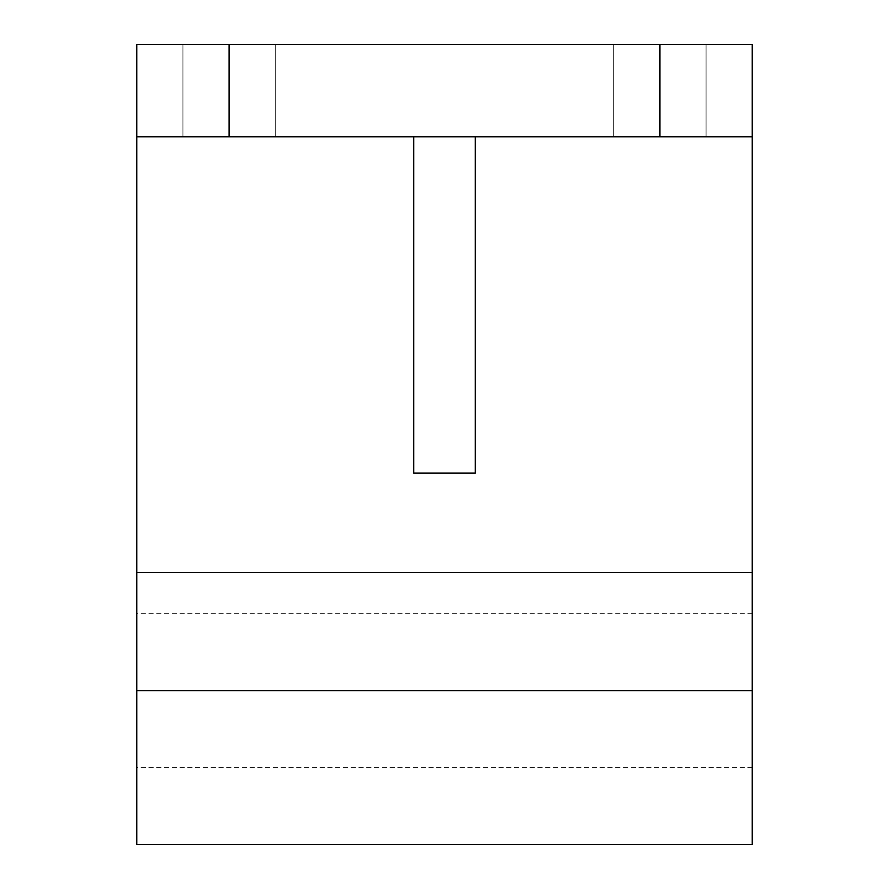 <?xml version="1.0" encoding="UTF-8"?>
<svg xmlns="http://www.w3.org/2000/svg" width="889" height="889" viewBox="0 0 889 889"><rect width="100%" height="100%" fill="white"/><g stroke="black" fill="none" stroke-linecap="round" stroke-linejoin="round"><path stroke-width="0.67" stroke-dasharray="4.45 3.33" d="M752.227 690.686L752.227 613.754L752.227 690.686L136.773 690.686L752.227 690.686L752.227 844.55L752.227 690.686L136.773 690.686L136.773 613.754L136.773 690.686L752.227 690.686L752.227 767.618L752.227 613.754L752.227 690.686L136.773 690.686L136.773 572.594L752.227 572.594L752.227 136.773L136.773 136.773L752.227 136.773L613.754 136.773L613.754 44.45L706.066 44.45L706.066 136.773L613.754 136.773L613.754 44.45L706.066 44.45L706.066 136.773L182.934 136.773L182.934 44.45L275.246 44.45L275.246 136.773L182.934 136.773L182.934 44.45L275.246 44.45L275.246 136.773L136.773 136.773L136.773 44.45L229.084 44.45L136.773 44.45L136.773 572.594L136.773 136.773L677.574 136.773L659.916 136.773L659.916 44.45L211.426 44.45L229.084 44.45L229.084 136.773L229.084 44.45L752.227 44.45L659.916 44.45L659.916 136.773L752.227 136.773L752.227 572.594L136.773 572.594L136.773 767.618L136.773 613.754L136.773 690.686L752.227 690.686M136.773 844.55L136.773 690.686L136.773 844.55M706.066 136.773L668.917 136.773L706.066 136.773L706.066 44.45L613.754 44.45L650.904 44.45L613.754 44.45L613.754 136.773L706.066 136.773L706.066 44.45L613.754 44.45L613.754 136.773L706.066 136.773M275.246 136.773L238.096 136.773L275.246 136.773L275.246 44.45L182.934 44.45L220.083 44.45L182.934 44.45L182.934 136.773L275.246 136.773L275.246 44.45L182.934 44.45L182.934 136.773L275.246 136.773M752.227 44.45L752.227 136.773L475.271 136.773L475.271 473.059L413.729 473.059L413.729 136.773L413.729 473.059L475.271 473.059L475.271 136.773L752.227 136.773L752.227 44.45M413.729 136.773L413.729 473.059L413.729 136.773L413.729 473.059L413.729 136.773L475.271 136.773L475.271 473.059L475.271 136.773L413.729 136.773M475.271 473.059L475.271 136.773L475.271 473.059M752.227 613.754L136.773 613.754M752.227 767.618L136.773 767.618"/><path stroke-width="1.33" d="M752.227 844.55L752.227 572.594L136.773 572.594L136.773 44.45L229.084 44.45L136.773 44.45L136.773 844.55L752.227 844.55L752.227 690.686L136.773 690.686L136.773 844.55M136.773 136.773L752.227 136.773L752.227 44.45L659.916 44.45L752.227 44.45L752.227 572.594L752.227 136.773L229.084 136.773L229.084 44.45L659.916 44.45L659.916 136.773L659.916 44.45L229.084 44.45L229.084 136.773L136.773 136.773M413.729 473.059L475.271 473.059L475.271 136.773L475.271 473.059L413.729 473.059L413.729 136.773L413.729 473.059M136.773 572.594L136.773 690.686L752.227 690.686L752.227 572.594L136.773 572.594"/></g></svg>
